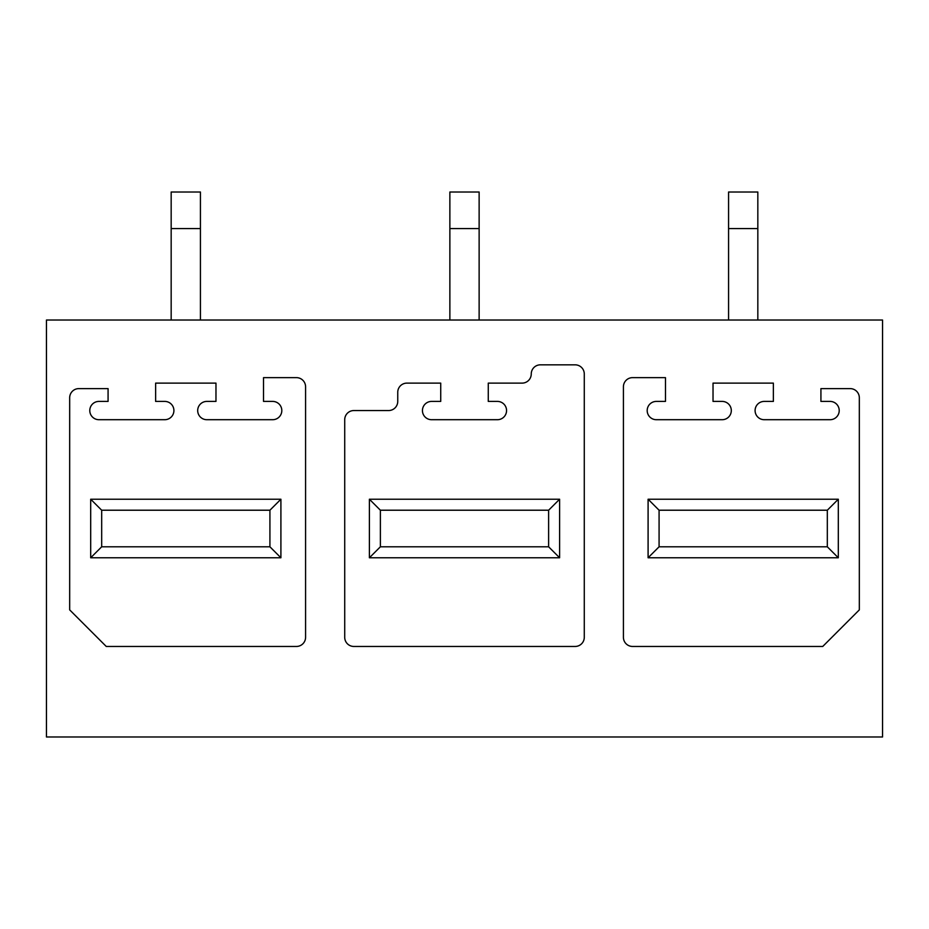 <?xml version="1.0" encoding="UTF-8"?>
<svg xmlns="http://www.w3.org/2000/svg" width="929" height="929" viewBox="0 0 929 929"><rect width="100%" height="100%" fill="white"/><g stroke="black" fill="none" stroke-linecap="round" stroke-linejoin="round"><path stroke-width="0.7" stroke-dasharray="4.64 3.48" d="M882.55 320.029L882.55 736.987L46.45 736.987L46.45 320.029L882.55 320.029M344.717 419.699A9.151 9.151 0 0 1 353.868 410.548L388.601 410.548A9.151 9.151 0 0 0 397.751 401.409L397.751 392.27A9.139 9.139 0 0 1 406.902 383.12L440.729 383.12L440.729 401.409L431.59 401.409A9.151 9.151 0 0 0 422.44 410.746A9.151 9.151 0 0 0 431.962 419.699L497.781 419.699A9.151 9.151 0 0 0 506.56 410.374A9.151 9.151 0 0 0 497.41 401.409L488.271 401.409L488.271 383.12L522.098 383.12A9.151 9.151 0 0 0 531.249 373.981A9.151 9.151 0 0 1 540.399 364.83L575.132 364.83A9.151 9.151 0 0 1 584.283 373.981L584.283 637.317A9.151 9.151 0 0 1 575.132 646.456L353.868 646.456A9.151 9.151 0 0 1 344.717 637.317L344.717 419.699M69.675 609.889L69.675 397.751A9.151 9.151 0 0 1 78.826 388.612L108.078 388.612L108.078 401.409L98.938 401.409A9.151 9.151 0 0 0 89.788 410.746A9.151 9.151 0 0 0 99.31 419.699L165.141 419.699A9.151 9.151 0 0 0 173.909 410.374A9.151 9.151 0 0 0 164.77 401.409L155.631 401.409L155.631 383.12L215.969 383.12L215.969 401.409L206.83 401.409A9.151 9.151 0 0 0 197.691 410.746A9.151 9.151 0 0 0 207.202 419.699L273.033 419.699A9.151 9.151 0 0 0 281.812 410.374A9.151 9.151 0 0 0 272.661 401.409L263.522 401.409L263.522 377.638L296.432 377.638A9.151 9.151 0 0 1 305.583 386.778L305.583 637.317A9.151 9.151 0 0 1 296.432 646.456L106.254 646.456L69.675 609.889M850.174 388.612A9.151 9.151 0 0 1 859.325 397.751L859.325 609.889L822.746 646.456L632.568 646.456A9.151 9.151 0 0 1 623.417 637.317L623.417 386.778A9.151 9.151 0 0 1 632.568 377.638L665.478 377.638L665.478 401.409L656.338 401.409A9.151 9.151 0 0 0 647.188 410.374A9.151 9.151 0 0 0 655.967 419.699L721.798 419.699A9.151 9.151 0 0 0 731.309 410.746A9.151 9.151 0 0 0 722.17 401.409L713.031 401.409L713.031 383.12L773.369 383.12L773.369 401.409L764.23 401.409A9.151 9.151 0 0 0 755.091 410.374A9.151 9.151 0 0 0 763.859 419.699L829.69 419.699A9.151 9.151 0 0 0 839.212 410.746A9.151 9.151 0 0 0 830.061 401.409L820.922 401.409L820.922 388.612L850.174 388.612M101.679 510.218L269.921 510.218L269.921 546.798L101.679 546.798L101.679 510.218M380.379 546.798L380.379 510.218L548.621 510.218L548.621 546.798M659.079 546.798L659.079 510.218L827.321 510.218L827.321 546.798M200.432 228.592L200.432 320.029L200.432 192.013L200.432 228.592L200.432 192.013L171.168 192.013L171.168 228.592L200.432 228.592L171.168 228.592L171.168 320.029L200.432 320.029L200.432 228.592L171.168 228.592L171.168 192.013L200.432 192.013L171.168 192.013L171.168 320.029L200.432 320.029M479.132 228.592L479.132 320.029L479.132 192.013L479.132 228.592L479.132 192.013L449.868 192.013L449.868 228.592L479.132 228.592L449.868 228.592L449.868 320.029L479.132 320.029L479.132 228.592L449.868 228.592L449.868 192.013L479.132 192.013L449.868 192.013L449.868 320.029L479.132 320.029M757.832 228.592L757.832 320.029L757.832 192.013L757.832 228.592L757.832 192.013L728.568 192.013L728.568 228.592L757.832 228.592L728.568 228.592L728.568 320.029L757.832 320.029L757.832 228.592L728.568 228.592L728.568 192.013L757.832 192.013L728.568 192.013L728.568 320.029L757.832 320.029M171.168 320.029L171.168 228.592M449.868 320.029L449.868 228.592M728.568 320.029L728.568 228.592"/><path stroke-width="1.39" d="M882.55 320.029L882.55 736.987L46.45 736.987L46.45 320.029L882.55 320.029M106.254 646.456L69.675 609.889L69.675 397.751A9.151 9.151 0 0 1 78.826 388.612L108.078 388.612L108.078 401.409L98.938 401.409A9.151 9.151 0 0 0 89.788 410.746A9.151 9.151 0 0 0 99.31 419.699L165.141 419.699A9.151 9.151 0 0 0 173.909 410.374A9.151 9.151 0 0 0 164.77 401.409L155.631 401.409L155.631 383.12L215.969 383.12L215.969 401.409L206.83 401.409A9.151 9.151 0 0 0 197.691 410.746A9.151 9.151 0 0 0 207.202 419.699L273.033 419.699A9.151 9.151 0 0 0 281.812 410.374A9.151 9.151 0 0 0 272.661 401.409L263.522 401.409L263.522 377.638L296.432 377.638A9.151 9.151 0 0 1 305.583 386.778L305.583 637.317A9.151 9.151 0 0 1 296.432 646.456L106.254 646.456M280.906 499.233L90.694 499.233L90.694 557.772L280.906 557.772L280.906 499.233L269.921 510.218L269.921 546.798L101.679 546.798L101.679 510.218L269.921 510.218M822.746 646.456L859.325 609.889L859.325 397.751A9.151 9.151 0 0 0 850.174 388.612L820.922 388.612L820.922 401.409L830.061 401.409A9.151 9.151 0 0 1 839.212 410.746A9.151 9.151 0 0 1 829.69 419.699L763.859 419.699A9.151 9.151 0 0 1 755.091 410.374A9.151 9.151 0 0 1 764.23 401.409L773.369 401.409L773.369 383.12L713.031 383.12L713.031 401.409L722.17 401.409A9.151 9.151 0 0 1 731.309 410.746A9.151 9.151 0 0 1 721.798 419.699L655.967 419.699A9.151 9.151 0 0 1 647.188 410.374A9.151 9.151 0 0 1 656.338 401.409L665.478 401.409L665.478 377.638L632.568 377.638A9.151 9.151 0 0 0 623.417 386.778L623.417 637.317A9.151 9.151 0 0 0 632.568 646.456L822.746 646.456M838.306 499.233L648.094 499.233L648.094 557.772L838.306 557.772L838.306 499.233L827.321 510.218L827.321 546.798L659.079 546.798L659.079 510.218L827.321 510.218M344.717 637.317A9.151 9.151 0 0 0 353.868 646.456L575.132 646.456A9.151 9.151 0 0 0 584.283 637.317L584.283 373.981A9.151 9.151 0 0 0 575.132 364.83L540.399 364.83A9.151 9.151 0 0 0 531.249 373.981A9.151 9.151 0 0 1 522.098 383.12L488.271 383.12L488.271 401.409L497.41 401.409A9.151 9.151 0 0 1 506.56 410.374A9.151 9.151 0 0 1 497.781 419.699L431.962 419.699A9.151 9.151 0 0 1 422.44 410.746A9.151 9.151 0 0 1 431.59 401.409L440.729 401.409L440.729 383.12L406.902 383.12A9.139 9.139 0 0 0 397.751 392.27L397.751 401.409A9.151 9.151 0 0 1 388.601 410.548L353.868 410.548A9.151 9.151 0 0 0 344.717 419.699L344.717 637.317M559.606 499.233L369.394 499.233L369.394 557.772L559.606 557.772L559.606 499.233L548.621 510.218L548.621 546.798L380.379 546.798L380.379 510.218L548.621 510.218M90.694 557.772L101.679 546.798M90.694 499.233L101.679 510.218M280.906 557.772L269.921 546.798M559.606 557.772L548.621 546.798L380.379 546.798L369.394 557.772M369.394 499.233L380.379 510.218M838.306 557.772L827.321 546.798L659.079 546.798L648.094 557.772M648.094 499.233L659.079 510.218M200.432 228.592L200.432 192.013L171.168 192.013L171.168 228.592L200.432 228.592L200.432 320.029M171.168 228.592L171.168 320.029M479.132 228.592L479.132 192.013L449.868 192.013L449.868 228.592L479.132 228.592L479.132 320.029M449.868 228.592L449.868 320.029M757.832 228.592L757.832 192.013L728.568 192.013L728.568 228.592L757.832 228.592L757.832 320.029M728.568 228.592L728.568 320.029"/></g></svg>
